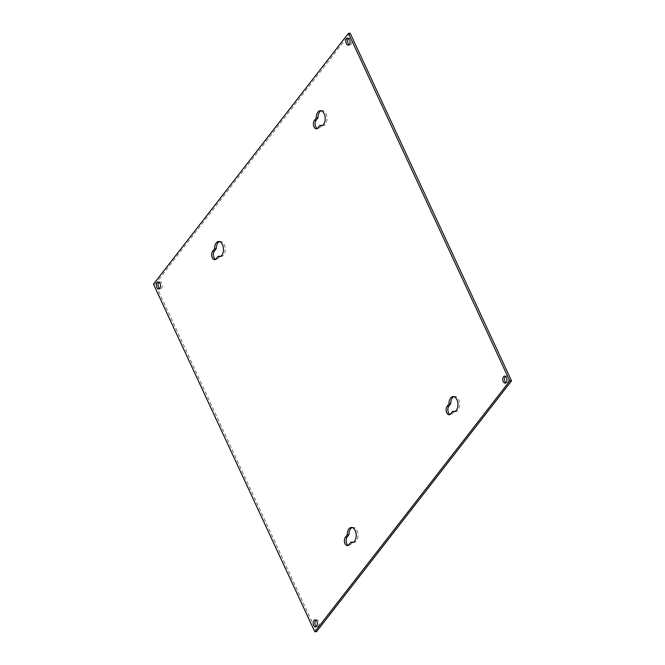 <?xml version="1.0" encoding="UTF-8"?>
<svg xmlns="http://www.w3.org/2000/svg" width="665" height="665" viewBox="0 0 665 665"><rect width="100%" height="100%" fill="white"/><g stroke="black" fill="none" stroke-linecap="round" stroke-linejoin="round"><path stroke-width="0.5" stroke-dasharray="3.33 2.49" d="M321.17 110.756A7.573 4.456 86.6 0 1 322.018 110.565A7.573 4.456 86.6 0 1 326.598 115.668A7.573 4.456 86.6 0 1 325.318 124.255A7.573 4.456 86.6 0 1 322.924 125.685A7.573 4.456 86.6 0 1 322.06 125.594M453.896 396.689A7.573 4.456 86.6 0 1 454.744 396.49A7.573 4.456 86.6 0 1 459.324 401.602A7.573 4.456 86.6 0 1 458.044 410.189A7.573 4.456 86.6 0 1 455.65 411.618A7.573 4.456 86.6 0 1 454.785 411.527M219.442 241.611A7.573 4.456 86.6 0 1 220.29 241.42A7.573 4.456 86.6 0 1 224.861 246.524A7.573 4.456 86.6 0 1 223.59 255.111A7.573 4.456 86.6 0 1 221.196 256.54A7.573 4.456 86.6 0 1 220.323 256.449M352.167 527.544A7.573 4.456 86.6 0 1 353.015 527.345A7.573 4.456 86.6 0 1 357.587 532.457A7.573 4.456 86.6 0 1 356.315 541.044A7.573 4.456 86.6 0 1 353.921 542.474A7.573 4.456 86.6 0 1 353.049 542.382M315.958 620.187A3.508 2.062 86.6 0 1 316.798 619.822A3.508 2.062 86.6 0 1 318.917 622.182A3.508 2.062 86.6 0 1 318.327 626.164A3.508 2.062 86.6 0 1 317.213 626.821A3.508 2.062 86.6 0 1 316.341 626.555M159.101 282.268A3.508 2.062 86.6 0 1 159.941 281.902A3.508 2.062 86.6 0 1 162.061 284.263A3.508 2.062 86.6 0 1 161.47 288.244A3.508 2.062 86.6 0 1 160.356 288.901A3.508 2.062 86.6 0 1 159.484 288.635M348.66 38.445A3.508 2.062 86.6 0 1 349.499 38.071A3.508 2.062 86.6 0 1 351.619 40.44A3.508 2.062 86.6 0 1 351.029 44.414A3.508 2.062 86.6 0 1 349.923 45.079A3.508 2.062 86.6 0 1 349.042 44.813M505.516 376.365A3.508 2.062 86.6 0 1 506.356 375.991A3.508 2.062 86.6 0 1 508.476 378.36A3.508 2.062 86.6 0 1 507.885 382.333A3.508 2.062 86.6 0 1 506.78 382.998A3.508 2.062 86.6 0 1 505.899 382.732M350.181 33.25L155.194 284.055L316.54 631.65M321.519 125.386L319.616 127.83A4.663 2.743 86.6 0 1 318.144 128.711A4.663 2.743 86.6 0 1 317.272 128.528M454.245 411.319L452.341 413.763A4.663 2.743 86.6 0 1 450.862 414.644A4.663 2.743 86.6 0 1 449.989 414.461M219.782 256.241L217.887 258.685A4.663 2.743 86.6 0 1 216.408 259.566A4.663 2.743 86.6 0 1 215.535 259.383M352.508 542.175L350.613 544.618A4.663 2.743 86.6 0 1 349.133 545.5A4.663 2.743 86.6 0 1 348.26 545.317M153.474 284.154L155.194 284.055M319.616 127.83L317.895 127.938M452.341 413.763L450.621 413.871M217.887 258.685L216.167 258.793M350.613 544.618L348.892 544.726M322.018 110.565L320.306 110.664M454.744 396.49L453.031 396.598M220.29 241.42L218.569 241.52M353.015 527.345L351.295 527.453M316.798 619.822L315.077 619.921M159.941 281.902L158.22 282.002M349.499 38.071L347.787 38.179M506.356 375.991L504.644 376.099M318.144 128.711L316.424 128.811M322.924 125.685L321.212 125.785M450.862 414.644L449.149 414.744M455.65 411.618L453.937 411.718M216.408 259.566L214.687 259.666M221.196 256.54L219.475 256.64M349.133 545.5L347.413 545.599M353.921 542.474L352.201 542.574M317.213 626.821L315.501 626.929M160.356 288.901L158.644 289.009M349.923 45.079L348.202 45.178M506.78 382.998L505.059 383.098"/><path stroke-width="1" d="M316.291 117.938A7.573 4.456 86.6 0 1 317.912 112.094A7.573 4.456 86.6 0 1 320.306 110.664A7.573 4.456 86.6 0 1 324.877 115.777A7.573 4.456 86.6 0 1 323.606 124.363A7.573 4.456 86.6 0 1 321.212 125.785A7.573 4.456 86.6 0 1 319.799 125.494L317.895 127.938A4.663 2.743 86.6 0 1 316.424 128.811A4.663 2.743 86.6 0 1 313.606 125.668A4.663 2.743 86.6 0 1 314.387 120.382L316.291 117.938L318.011 117.83A7.573 4.456 86.6 0 1 319.624 111.986A7.573 4.456 86.6 0 1 321.17 110.756M449.016 403.871A7.573 4.456 86.6 0 1 450.637 398.019A7.573 4.456 86.6 0 1 453.031 396.598A7.573 4.456 86.6 0 1 457.603 401.702A7.573 4.456 86.6 0 1 456.331 410.297A7.573 4.456 86.6 0 1 453.937 411.718A7.573 4.456 86.6 0 1 452.524 411.427L450.621 413.871A4.663 2.743 86.6 0 1 449.149 414.744A4.663 2.743 86.6 0 1 446.331 411.602A4.663 2.743 86.6 0 1 447.113 406.315L449.016 403.871L450.737 403.763A7.573 4.456 86.6 0 1 452.35 397.919A7.573 4.456 86.6 0 1 453.896 396.689M214.562 248.793A7.573 4.456 86.6 0 1 216.175 242.941A7.573 4.456 86.6 0 1 218.569 241.52A7.573 4.456 86.6 0 1 223.149 246.632A7.573 4.456 86.6 0 1 221.869 255.219A7.573 4.456 86.6 0 1 219.475 256.64A7.573 4.456 86.6 0 1 218.07 256.349L216.167 258.793A4.663 2.743 86.6 0 1 214.687 259.666A4.663 2.743 86.6 0 1 211.877 256.524A4.663 2.743 86.6 0 1 212.659 251.237L214.562 248.793L216.275 248.685A7.573 4.456 86.6 0 1 217.896 242.841A7.573 4.456 86.6 0 1 219.442 241.611M347.288 534.726A7.573 4.456 86.6 0 1 348.901 528.875A7.573 4.456 86.6 0 1 351.295 527.453A7.573 4.456 86.6 0 1 355.875 532.557A7.573 4.456 86.6 0 1 354.595 541.152A7.573 4.456 86.6 0 1 352.201 542.574A7.573 4.456 86.6 0 1 350.788 542.283L348.892 544.726A4.663 2.743 86.6 0 1 347.413 545.599A4.663 2.743 86.6 0 1 344.603 542.457A4.663 2.743 86.6 0 1 345.384 537.17L347.288 534.726L349 534.618A7.573 4.456 86.6 0 1 350.621 528.775A7.573 4.456 86.6 0 1 352.167 527.544M313.971 620.586A3.508 2.062 86.6 0 1 315.077 619.921A3.508 2.062 86.6 0 1 317.197 622.29A3.508 2.062 86.6 0 1 316.607 626.264A3.508 2.062 86.6 0 1 315.501 626.929A3.508 2.062 86.6 0 1 313.381 624.56A3.508 2.062 86.6 0 1 313.971 620.586M316.341 626.555A3.508 2.062 86.6 0 1 314.969 623.72A3.508 2.062 86.6 0 1 315.692 620.478A3.508 2.062 86.6 0 1 315.958 620.187M157.115 282.667A3.508 2.062 86.6 0 1 158.22 282.002A3.508 2.062 86.6 0 1 160.34 284.371A3.508 2.062 86.6 0 1 159.75 288.344A3.508 2.062 86.6 0 1 158.644 289.009A3.508 2.062 86.6 0 1 156.524 286.64A3.508 2.062 86.6 0 1 157.115 282.667M159.484 288.635A3.508 2.062 86.6 0 1 158.112 285.8A3.508 2.062 86.6 0 1 158.835 282.559A3.508 2.062 86.6 0 1 159.101 282.268M346.673 38.836A3.508 2.062 86.6 0 1 347.787 38.179A3.508 2.062 86.6 0 1 349.898 40.54A3.508 2.062 86.6 0 1 349.308 44.522A3.508 2.062 86.6 0 1 348.202 45.178A3.508 2.062 86.6 0 1 346.083 42.818A3.508 2.062 86.6 0 1 346.673 38.836M349.042 44.813A3.508 2.062 86.6 0 1 347.679 41.978A3.508 2.062 86.6 0 1 348.394 38.736A3.508 2.062 86.6 0 1 348.66 38.445M503.53 376.756A3.508 2.062 86.6 0 1 504.644 376.099A3.508 2.062 86.6 0 1 506.755 378.46A3.508 2.062 86.6 0 1 506.165 382.442A3.508 2.062 86.6 0 1 505.059 383.098A3.508 2.062 86.6 0 1 502.94 380.737A3.508 2.062 86.6 0 1 503.53 376.756M505.899 382.732A3.508 2.062 86.6 0 1 504.536 379.898A3.508 2.062 86.6 0 1 505.25 376.656A3.508 2.062 86.6 0 1 505.516 376.365M511.526 380.846L350.181 33.25L348.46 33.35L509.806 380.945L314.819 631.75L316.54 631.65L511.526 380.846L509.806 380.945M317.272 128.528A4.663 2.743 86.6 0 1 315.185 124.845A4.663 2.743 86.6 0 1 316.108 120.274L318.011 117.83M322.06 125.594A7.573 4.456 86.6 0 1 321.519 125.386L319.799 125.494M449.989 414.461A4.663 2.743 86.6 0 1 447.911 410.779A4.663 2.743 86.6 0 1 448.833 406.207L450.737 403.763M454.785 411.527A7.573 4.456 86.6 0 1 454.245 411.319L452.524 411.427M215.535 259.383A4.663 2.743 86.6 0 1 213.457 255.701A4.663 2.743 86.6 0 1 214.379 251.129L216.275 248.685M220.323 256.449A7.573 4.456 86.6 0 1 219.782 256.241L218.07 256.349M348.26 545.317A4.663 2.743 86.6 0 1 346.182 541.634A4.663 2.743 86.6 0 1 347.105 537.062L349 534.618M353.049 542.382A7.573 4.456 86.6 0 1 352.508 542.175L350.788 542.283M314.819 631.75L153.474 284.154L348.46 33.35M316.108 120.274L314.387 120.382M448.833 406.207L447.113 406.315M214.379 251.129L212.659 251.237M347.105 537.062L345.384 537.17"/></g></svg>
